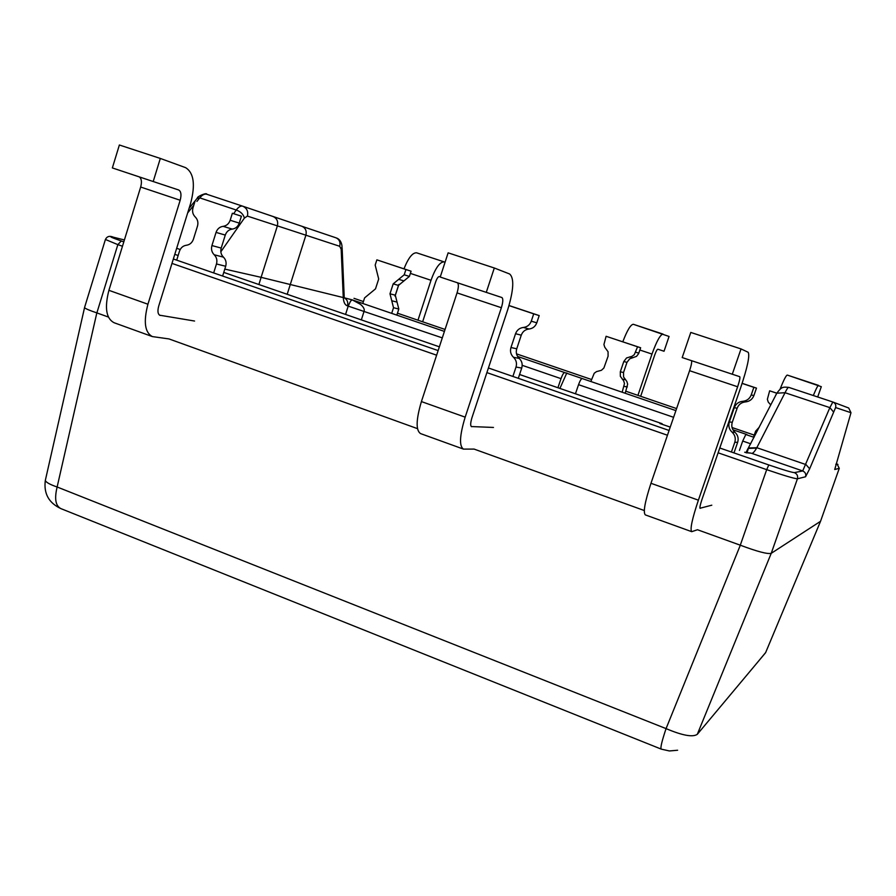 <?xml version="1.0" encoding="UTF-8"?>
<svg xmlns="http://www.w3.org/2000/svg" width="896" height="896" viewBox="0 0 896 896"><rect width="100%" height="100%" fill="white"/><g stroke="black" fill="none" stroke-linecap="round" stroke-linejoin="round"><path stroke-width="1.34" d="M670.242 427.101L659.87 423.528L662.077 423.685L662.379 424.39M732.928 429.778L746.95 434.571L745.808 434.526L742.706 441.045L739.446 450.386M744.699 452.211L745.942 452.626M746.424 452.738L748.194 452.894M557.928 387.733L561.008 378.65C562.408 374.786 563.629 372.758 564.67 372.557L582.165 378.538C581.157 378.762 579.947 380.8 578.547 384.675L575.456 393.781M566.81 372.949L559.91 388.416M361.346 319.883L364.157 311.046C364.65 309.03 363.395 306.779 360.394 304.304L352.162 299.846L350.526 301.19L348.219 306.062L345.565 314.44M224.795 269.102L261.106 277.334L258.899 284.525M746.402 452.726L745.707 452.547M442.299 337.882L347.502 305.883C348.331 302.288 347.301 299.634 344.389 297.92M776.418 393.994L775.566 395.472L776.832 393.187L785.042 392.717L829.864 407.635L802.704 470.949L751.755 453.365C752.92 453.41 754.533 451.662 756.605 448.123L785.042 392.717C786.811 389.054 788.043 387.274 788.749 387.374C782.779 386.882 781.637 386.68 776.877 393.142M242.794 206.214L301.93 226.296C305.525 227.987 306.846 230.955 305.894 235.2L339.73 246.299C340.637 242.245 339.394 239.422 336 237.821L301.907 226.296M339.73 246.299L341.186 249.346L342.059 246.613M341.186 249.346L343.258 297.562L344.12 294.795L342.115 247.744M344.21 295.534L343.302 298.043C343.706 302.568 345.106 305.189 347.502 305.883M747.51 449.322L748.53 447.966L756.84 447.709L806.008 464.61L809.659 468.798L835.598 407.557L850.987 412.72L834.725 469.504L839.283 468.306M220.83 251.798L244.384 218.098L247.397 216.093C248.405 211.411 246.87 208.118 242.771 206.203L273.067 216.518C276.909 218.31 278.342 221.435 277.379 225.87L305.894 235.2L287.19 294.291M244.384 218.098C243.488 214.413 240.778 211.714 236.242 210.011L233.688 213.629M196.907 201.421L199.763 197.87C202.261 194.858 204.579 193.659 206.73 194.242L242.648 206.17C240.733 205.654 238.594 206.931 236.242 210.011L199.763 197.87L197.03 198.475M84.706 307.037L84.515 307.653C85.635 308.784 89.734 310.52 96.835 312.883L108.36 317.038M147.93 304.226L108.909 290.326L140.672 187.04L180.174 200.256L147.93 304.226C143.338 321.754 144.816 332.539 152.365 336.582L169.019 338.934L417.469 428.635M465.17 417.155L421.411 401.576L457.05 292.891L501.368 307.72L465.17 417.155C459.626 435.478 459.066 446.141 463.467 449.109L474.107 449.086L644.291 510.53M698.387 500.17L650.966 483.291L689.584 370.698L737.632 386.77L698.387 500.17C692.093 519.064 689.875 529.57 691.723 531.675L697.48 529.738L740.32 545.205L666.064 728.616L57.131 486.998C54.275 498.814 55.574 506.027 61.006 508.659L661.136 749.078M677.611 750.243L669.357 750.949L661.27 749.134C660.195 748.205 661.797 741.362 666.064 728.616C682.438 735.538 692.854 737.43 697.312 734.306L771.221 553.336L820.534 521.304L765.587 652.714L697.312 734.306M758.128 661.618L765.666 652.523M96.835 312.883L57.131 486.998C50.142 484.613 46.2 482.451 45.304 480.514L45.606 479.17M820.568 521.214L839.261 468.373L837.088 464.005L835.8 464.262M794.382 472.629C791.683 472.405 783.149 469.84 768.802 464.957L766.685 469.65C783.955 475.541 794.192 478.587 797.418 478.8L805.571 476.762C806.232 474.062 805.269 472.125 802.704 470.949L794.382 472.629C797.104 473.872 798.112 475.933 797.418 478.8L771.232 553.336C767.592 554.288 757.299 551.578 740.32 545.205M343.258 297.562L261.106 277.334L277.379 225.87L247.397 216.093M362.79 303.486L364.605 297.864L375.502 288.87L378.694 278.981L375.178 265.082L376.869 259.851L411.085 271.208L405.91 269.539L404.208 274.792L393.198 283.864L398.485 285.398L409.394 276.416L411.085 271.208M398.485 285.398L395.293 295.21L389.984 293.776L393.198 283.864M396.827 315.123L398.81 309.03L395.293 295.21M395.046 296.229L398.877 284.424M444.102 261.878L416.629 252.818C412.574 252.515 408.352 257.858 403.973 268.845M389.984 293.776L393.523 307.72L391.686 313.365M422.632 321.787L435.702 281.781C436.968 278.275 438.222 276.517 439.454 276.528L440.306 276.808M445.066 262.226L444.147 261.89C439.846 261.834 435.467 267.971 430.998 280.28L417.984 320.197M376.869 259.851L405.91 269.539M590.845 381.506L594.238 373.24L596.534 371.605L601.395 370.317L603.87 368.021L608.082 356.227L608.059 351.736L604.766 347.234L603.926 344.534L606.099 336.291L640.64 347.76L637.582 346.786L634.278 354.704L631.96 356.35L626.55 357.952L623.795 361.525L626.976 362.342L629.709 358.814L636.518 356.362L638.602 353.685L640.64 347.76M626.976 362.342L623.526 372.512L620.312 371.795L623.795 361.525M625.184 393.254L627.659 384.138L626.842 381.461L623.56 376.958L623.526 372.512M639.867 350.022L651.986 354.066C656.611 341.264 660.285 334.6 663.006 334.085L633.326 324.285C630.683 324.498 627.178 330.344 622.798 341.802M620.312 371.795L620.334 376.286L623.65 380.834L624.49 383.544L622.16 392.224M640.662 396.301L654.752 354.917C656.062 351.277 657.115 349.373 657.899 349.216L664.026 351.243L669.066 336.459L633.326 324.285M651.986 354.066L637.93 395.36M606.099 336.291L637.582 346.786M770.762 404.947L768.242 402.069L767.368 399.291L769.653 390.824L776.843 393.176L745.965 452.592M753.525 437.17L755.608 431.2L759.282 427.168M813.322 395.528C816.066 388.83 817.813 385.448 818.563 385.392L787.293 375.077C786.094 375.301 783.675 380.05 780.035 389.301M817.69 396.984L821.307 386.68L787.293 375.077M769.653 390.824L776.821 393.221M230.171 220.259C228.883 223.798 226.531 225.826 223.104 226.341C219.677 226.845 217.325 228.872 216.048 232.4L225.277 235.077C226.542 231.594 228.861 229.6 232.254 229.096C235.637 228.592 237.966 226.598 239.243 223.104L241.405 216.205L232.355 213.27L230.171 220.259L239.243 223.104M232.355 213.27L241.405 216.205M176.702 260.142L179.469 251.25C180.723 247.744 183.042 245.75 186.424 245.246C189.806 244.754 192.136 242.749 193.402 239.232L197.49 226.117C198.442 222.499 197.691 219.442 195.227 216.955C192.774 214.469 192.024 211.422 192.976 207.794L195.138 200.85M222.622 276.035L225.691 266.258C226.643 262.674 225.893 259.638 223.451 257.152C220.998 254.677 220.259 251.653 221.2 248.069L211.926 245.56C210.974 249.189 211.725 252.258 214.2 254.766C216.675 257.275 217.437 260.344 216.474 263.973L213.662 272.933M211.926 245.56L216.048 232.4M194.555 321.037L159.589 315.19M180.174 200.256C181.586 194.802 181.093 191.386 178.685 189.986L153.205 181.53L160.317 158.435L185.606 167.653C193.872 172.805 195.53 184.778 190.568 203.582L158.704 306.107C157.382 311.102 157.808 314.182 159.97 315.358L160.261 315.437M108.909 290.326C104.429 307.765 106.142 318.562 114.05 322.717L152.365 336.582M139.261 176.893C141.546 178.528 142.016 181.91 140.672 187.04M153.205 181.53L112.358 167.933L119.37 144.995L160.317 158.435M225.277 235.077L221.2 248.069M531.272 321.182C529.838 324.901 527.218 326.984 523.398 327.454C519.59 327.936 516.97 330.019 515.547 333.715L521.259 335.182C522.659 331.531 525.246 329.482 529.01 329.011C532.784 328.552 535.371 326.48 536.794 322.829L539.202 315.594L533.714 313.858L531.272 321.182L536.794 322.829M533.714 313.858L509.006 305.603M518.302 378.314L521.718 368.066C522.782 364.302 521.954 361.088 519.221 358.422C516.51 355.768 515.67 352.554 516.734 348.802L510.966 347.514C509.891 351.322 510.731 354.581 513.486 357.28C516.242 359.979 517.093 363.227 516.018 367.046L512.893 376.432M510.966 347.514L515.547 333.715M493.461 427.448L471.296 426.552M501.368 307.72C503.082 302.019 503.25 298.626 501.872 297.528L486.282 292.365L494.312 267.994L509.645 273.997C514.338 278.13 513.699 290.024 507.73 309.68L472.013 417.525C470.434 422.744 470.266 425.79 471.52 426.664L471.71 426.698M421.411 401.576C416.013 419.798 415.744 430.472 420.605 433.608L463.467 449.109M457.453 282.778C458.786 284.155 458.651 287.526 457.05 292.891M486.282 292.365L440.227 277.043L448.134 252.84L494.312 267.994M521.259 335.182L516.734 348.802M539.202 315.594L509.029 305.525M751.229 394.912C749.683 398.742 746.85 400.882 742.739 401.318C738.629 401.755 735.806 403.883 734.272 407.714L737.15 408.195C738.662 404.432 741.451 402.338 745.506 401.901C749.56 401.464 752.36 399.358 753.883 395.584L756.47 388.102L753.861 387.33L751.229 394.912L753.883 395.584M753.861 387.33L742.112 383.41M733.97 452.906L737.654 442.322C738.786 438.435 737.89 435.086 734.966 432.286C732.032 429.498 731.136 426.149 732.278 422.262L729.333 421.971C728.179 425.914 729.086 429.307 732.054 432.141C735.022 434.974 735.93 438.368 734.776 442.31L731.405 452.021M729.333 421.971L734.272 407.714M711.794 505.187L700 508.256M737.632 386.77C739.581 380.89 740.286 377.53 739.749 376.69L732.29 374.226L741.026 348.925L748.182 352.285C749.952 355.566 747.454 367.349 740.69 387.621L702.016 499.318C700.224 504.694 699.586 507.696 700.101 508.334L700.202 508.323M650.966 483.291C644.84 502.074 642.97 512.613 645.355 514.909L691.723 531.675M691.466 360.64C692.026 361.805 691.398 365.154 689.584 370.698M732.29 374.226L682.192 357.56L690.794 332.438L741.026 348.925M737.15 408.195L732.278 422.262M756.47 388.102L742.134 383.32M745.998 452.648L746.749 452.917M519.579 374.506L662.021 423.674M742.706 441.045L750.691 443.789M754.029 437.338L745.808 434.526M675.898 410.603L582.165 378.538M578.547 384.675L673.602 417.312M837.95 464.43L837.088 464.005M353.998 298.334L363.418 301.549L354.043 298.346M397.454 313.186L445.066 329.448L397.454 313.186M516.51 353.875L591.517 379.501L516.51 353.864M625.867 391.238L676.592 408.576L625.867 391.238M732.043 427.526L754.242 435.109L732.043 427.526M444.416 331.408L352.162 299.846L344.422 297.853M564.67 372.557L517.563 356.44M522.189 365.322L561.008 378.65M223.765 272.406L439.365 346.819L223.765 272.395M756.605 448.123L748.339 448.426M788.749 387.374L832.832 402.002L788.771 387.386M832.843 402.013L829.864 407.635L833.392 411.802M174.787 254.341L178.147 255.506M123.816 241.853L121.285 240.979C110.723 237.261 108.158 236.018 113.568 237.261L124.398 239.949M768.802 464.957L719.779 448M669.088 430.461L488.421 367.976M438.133 350.582L173.354 258.989M180.208 249.514L176.669 248.304M835.598 407.557C836.226 405.003 835.341 403.166 832.944 402.046L848.714 408.016L850.987 412.72M805.571 476.762L809.659 468.798M121.285 240.979L117.846 244.63L122.472 246.232M171.976 263.402L436.621 355.186M486.886 372.613L667.453 435.232M718.122 452.805L766.685 469.65L740.286 545.182M113.568 237.261L112.941 237.104M105.414 239.478L117.846 244.63L96.869 312.894M187.667 212.923L193.738 205.374M189.09 208.342L197.434 197.971C196.605 196.728 207.021 192.17 206.73 194.242L242.659 206.17M398.698 279.328L403.928 280.907M409.394 276.416L404.208 274.792M397.051 302.12L391.754 300.742M393.523 307.72L398.81 309.03M410.379 273.392L430.998 280.28M629.754 356.888L632.89 357.75M638.803 353.147L635.734 352.24M625.43 379.725L622.227 379.075M624.142 386.366L627.334 386.938M223.104 226.341L232.254 229.096M223.451 257.152L214.2 254.766M216.474 263.973L225.691 266.258M523.398 327.454L529.01 329.011M519.221 358.422L513.486 357.28M516.018 367.046L521.718 368.066M742.739 401.318L745.506 401.901M734.966 432.286L732.054 432.141M734.776 442.31L737.654 442.322M662.077 423.685L519.579 374.494M748.362 448.426L747.13 452.614L751.016 453.152L746.368 452.726M344.187 296.374L344.266 297.909M273.056 216.507L336 237.821C339.584 238.974 341.6 241.898 342.048 246.579M124.41 239.949L113.4 237.205C109.491 235.525 106.803 236.376 105.325 239.747L84.515 307.653M84.47 307.933L45.304 480.514C43.624 493.64 48.854 503.026 61.006 508.659M416.629 252.818L444.147 261.89"/></g></svg>

